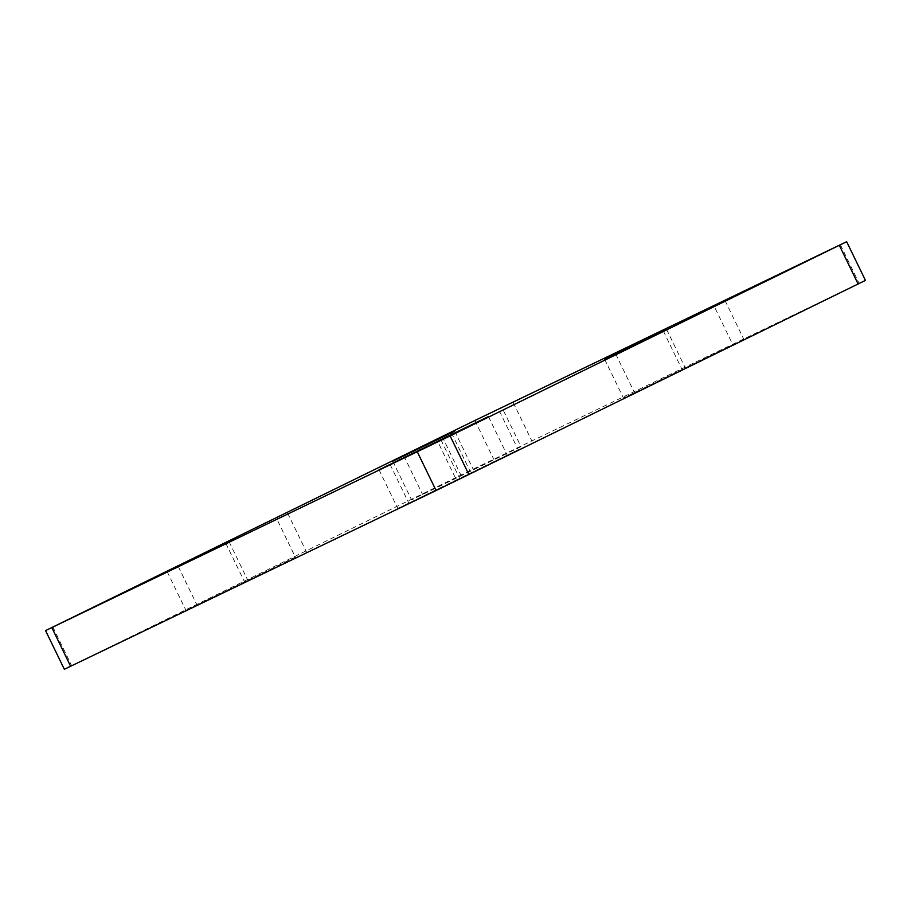 <?xml version="1.0" encoding="UTF-8"?>
<svg xmlns="http://www.w3.org/2000/svg" width="911" height="911" viewBox="0 0 911 911"><rect width="100%" height="100%" fill="white"/><g stroke="black" fill="none" stroke-linecap="round" stroke-linejoin="round"><path stroke-width="0.68" stroke-dasharray="4.55 3.42" d="M521.001 446.663L411.578 499.888L521.001 446.663L502.212 407.98M295.358 557.145L185.935 610.37L295.358 557.145L276.58 518.45M732.865 344.768L623.443 397.993L732.865 344.768L714.076 306.073M456.457 480.097L518.211 449.795L397.8 508.463L456.457 480.097L437.667 441.402M865.45 280.394L460.886 475.086L64.339 669.289M454.703 431.233L473.333 469.598M403.858 455.933L422.556 494.445M451.446 432.839L470.224 471.522M229.071 541.715L247.69 580.068M178.226 566.414L196.924 604.927M225.803 543.309L244.592 581.992M666.567 329.338L685.197 367.691M615.722 354.037L634.42 392.55M663.31 330.932L682.088 369.615M488.444 416.555L507.222 455.238M440.935 439.808L459.554 478.161M390.09 464.508L408.788 503.02M840.375 244.695L859.164 283.389M474.904 420.472L493.694 459.167M442.097 436.403L460.886 475.086M52.872 626.973L71.662 665.656M513.2 402.537L531.978 441.22M392.789 461.205L411.578 499.888M287.557 513.007L306.347 551.702M167.157 571.675L185.935 610.37M725.065 300.63L743.843 339.325M604.653 359.298L623.443 397.993M499.422 411.112L518.211 449.795M379.022 469.78L397.8 508.463"/><path stroke-width="1.37" d="M454.543 430.903L392.789 461.205L454.703 431.233M228.912 541.385L167.157 571.675L229.071 541.715M666.408 329.008L604.653 359.298L666.567 329.338M488.444 416.555L379.022 469.78L488.444 416.555M45.55 630.606L64.339 669.289L436.096 490.528L865.45 280.394L846.661 241.711L450.114 435.913L45.55 630.606L474.904 420.472L846.661 241.711M839.338 245.344L858.128 284.027M450.114 435.913L468.903 474.597M51.836 627.611L70.625 666.305M417.306 451.833L436.096 490.528"/></g></svg>
